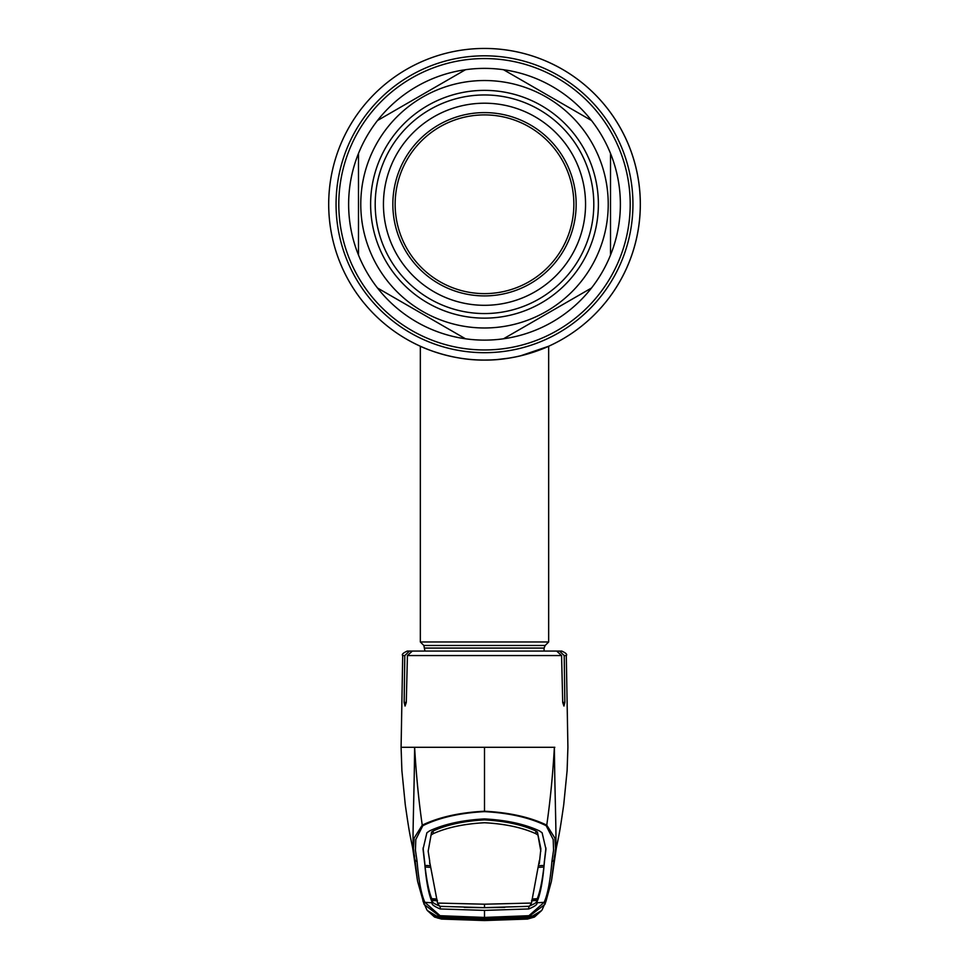 <?xml version="1.0" encoding="UTF-8"?>
<svg xmlns="http://www.w3.org/2000/svg" width="969" height="969" viewBox="0 0 969 969"><rect width="100%" height="100%" fill="white"/><g stroke="black" fill="none" stroke-linecap="round" stroke-linejoin="round"><path stroke-width="1.45" d="M640.303 204.253A155.803 155.803 0 0 1 484.5 360.068A155.803 155.803 0 0 1 328.697 204.253A155.803 155.803 0 0 1 484.5 48.45A155.803 155.803 0 0 1 547.4 346.805L547.4 346.805A155.803 155.803 0 0 1 543.706 348.38L543.706 348.38A155.803 155.803 0 0 1 537.795 350.669A155.803 155.803 0 0 0 543.706 348.38L543.706 348.38A155.803 155.803 0 0 0 547.4 346.805L547.4 346.805A155.803 155.803 0 0 0 484.5 48.45A155.803 155.803 0 0 0 328.697 204.253A155.803 155.803 0 0 1 484.5 48.45A155.803 155.803 0 0 1 640.303 204.253M434.088 351.686L442.615 354.327L434.088 351.686M456.447 357.513L460.687 358.227M484.5 360.068C519.251 360.565 549.217 346.078 548.66 346.248C549.217 346.078 519.19 360.577 484.5 360.068C449.725 360.565 419.795 346.078 420.34 346.248C419.807 346.078 449.725 360.565 484.5 360.068L490.084 359.959M498.587 359.426L503.856 358.857M508.337 358.227L516.489 356.749M520.159 355.926L534.912 351.686M520.256 355.902A155.803 155.803 0 0 1 328.697 204.253A155.803 155.803 0 0 0 520.256 355.902M424.931 651.059L423.853 645.487L420.34 641.975L548.66 641.975L548.66 346.248L520.292 355.902M497.327 359.535L509.355 358.07M620.378 204.253A135.878 135.878 0 0 0 610.518 153.465L610.518 255.053A135.878 135.878 0 0 0 620.378 204.253M358.482 154.216L358.482 153.465A135.878 135.878 0 0 0 358.482 255.053L358.482 153.465A135.878 135.878 0 0 1 377.498 120.519L465.483 69.72A135.878 135.878 0 0 0 377.498 120.519M465.483 69.72A135.878 135.878 0 0 1 503.517 69.72L591.502 120.519A135.878 135.878 0 0 0 503.517 69.72M591.502 120.519A135.878 135.878 0 0 1 610.518 153.465L610.518 154.216M360.771 204.253A123.729 123.729 0 0 1 484.5 80.524A123.729 123.729 0 0 1 608.229 204.253A123.729 123.729 0 0 1 484.5 327.982A123.729 123.729 0 0 1 360.771 204.253M375.197 204.253A109.303 109.303 0 0 1 484.5 94.962A109.303 109.303 0 0 1 593.803 204.253A109.303 109.303 0 0 1 484.5 313.556A109.303 109.303 0 0 1 375.197 204.253M383.445 204.253A101.055 101.055 0 0 1 484.5 103.211A101.055 101.055 0 0 1 585.555 204.253A101.055 101.055 0 0 1 484.5 305.308A101.055 101.055 0 0 1 383.445 204.253M576.155 204.253A91.655 91.655 0 0 1 484.5 295.908A91.655 91.655 0 0 1 392.845 204.253A91.655 91.655 0 0 1 484.5 112.61A91.655 91.655 0 0 1 576.155 204.253M573.854 204.253A89.354 89.354 0 0 1 484.5 293.619A89.354 89.354 0 0 1 395.146 204.253A89.354 89.354 0 0 1 484.5 114.899A89.354 89.354 0 0 1 573.854 204.253M503.517 338.787A135.878 135.878 0 0 0 591.502 287.999L503.517 338.787A135.878 135.878 0 0 1 465.483 338.787L377.498 287.999A135.878 135.878 0 0 0 465.483 338.787M377.498 287.999A135.878 135.878 0 0 1 358.482 255.053M610.518 255.053A135.878 135.878 0 0 1 591.502 287.999M441.537 918.782A1.369 0.618 95 0 1 441.416 918.806L437.588 918.043L432.537 915.002L440.205 916.856L484.5 918.467L529.026 916.408L484.5 918.164L439.974 916.408L424.119 904.44L417.603 881.366L413.436 848.493L414.151 838.052L422.254 825.152C438.812 817.17 459.56 812.519 484.5 811.223L484.5 747.293L402.365 747.293M423.671 651.059L409.487 651.059L404.8 655.553L404.146 702.428L405.054 706.05L406.277 702.428L407.428 655.553L412.346 651.059L556.654 651.059L561.572 655.553L562.723 702.428L563.946 706.05L564.854 702.428L564.2 655.553L559.513 651.059L548.684 651.059M422.811 825.709L415.798 839.529L415.435 850.213L417.082 861.344C418.729 880.918 421.333 894.593 424.894 902.357L440.083 915.705L484.5 917.425L528.917 915.705L544.106 902.357C547.667 894.593 550.271 880.918 551.918 861.344L553.565 850.201L553.19 839.517L546.189 825.709C529.849 817.642 509.282 812.955 484.5 811.634C459.718 812.955 439.151 817.642 422.811 825.709A2.289 1.526 -113 0 1 422.254 825.152C418.826 801.593 416.282 775.636 414.611 747.293C414.211 799.328 411.922 847.875 413.69 852.066L412.697 847.972C409.935 834.903 409.33 832.88 405.272 804.718L401.893 770.67L401.093 747.293L402.704 655.553C401.554 654.475 403.092 652.973 407.283 651.059L420.316 651.059M414.599 856.269L413.824 852.902M417.082 861.344A2.289 2.265 -177.3 0 1 415.011 859.6L417.3 879.634M426.917 909.891L422.908 900.904A2.289 2.289 -21.3 0 0 424.894 902.357L432.392 902.793C431.096 904.113 433.7 906.172 440.217 908.958L484.5 910.388L484.5 918.527L522.448 917.219M440.205 916.856L440.083 915.705M521.613 916.577L521.697 917.255L484.5 918.467L447.303 917.268L447.387 916.577M424.579 862.543L423.041 849.159L426.893 832.759L429.594 830.881C444.347 824.062 462.661 820.077 484.5 818.926C506.339 820.077 524.653 824.062 539.406 830.881L542.107 832.759L545.959 849.159L544.396 861.841C542.834 881.475 540.23 895.126 536.608 902.781L544.106 902.357A2.289 2.289 -158.7 0 0 546.092 900.904L544.881 904.44L529.026 916.408L528.917 915.705M424.604 861.841C426.166 881.475 428.77 895.126 432.392 902.781L432.029 898.711M424.616 861.574L423.078 847.923M539.345 860.557L531.484 903.035L529.522 906.294L484.5 907.662L504.752 907.396M540.835 851.194L537.395 832.032L540.872 848.82L539.297 863.645M537.395 832.032L535.881 831.002L535.857 833.703L537.347 834.697M429.703 861.005L428.165 851.194L431.605 832.032L433.119 831.002C446.879 824.716 464.006 821.009 484.5 819.883C504.994 821.009 522.121 824.716 535.881 831.002M544.384 861.574L545.922 847.923M539.018 865.705L544.057 865.414L544.384 861.09M544.396 861.841L544.421 862.543M531.521 900.758L536.572 900.48L536.608 902.781C537.904 904.113 535.3 906.172 528.783 908.958L484.5 910.388M528.783 906.281C535.276 903.653 537.868 901.727 536.56 900.504L536.971 898.711M532.211 898.978L537.262 898.699C539.987 891.88 542.192 881.318 543.888 867.037L538.837 867.328M543.863 865.426L543.888 867.037M531.945 899.704L536.983 899.426M429.727 862.144L437.528 903.06L484.5 904.198L531.484 903.047M437.516 903.035L439.72 906.33L484.5 907.662L484.5 904.198M440.217 906.281C433.724 903.653 431.132 901.727 432.44 900.504L432.392 902.781M437.479 900.758L432.44 900.504M484.5 907.687L464.248 907.396M437.055 899.704L432.017 899.426M536.56 900.504L536.608 902.793M431.653 834.697L433.143 833.703C446.963 827.49 464.078 823.832 484.5 822.742C504.922 823.832 522.037 827.49 535.857 833.703M429.982 865.705L424.943 865.414L424.616 861.09M431.605 832.032L428.165 851.194M429.655 860.557L429.703 863.645M425.137 865.426L425.112 867.037L430.163 867.328M425.112 867.037C426.808 881.318 429.013 891.88 431.738 898.699L436.789 898.978M546.189 825.709A2.289 1.526 -67 0 0 546.746 825.152L554.849 838.04L555.564 848.481L551.397 881.342L546.104 900.879L542.083 909.891M484.5 811.634L484.5 811.223C509.44 812.519 530.188 817.17 546.746 825.152C550.174 801.593 552.718 775.636 554.389 747.293C554.789 799.328 557.078 847.875 555.31 852.066L554.401 856.257M484.5 747.293L554.825 747.293M554.401 856.269L551.7 879.634M527.487 919.06L484.5 920.344L441.416 918.806L484.5 920.55L527.487 919.06L541.707 910.472L534.476 917.037L527.511 919.06L484.5 920.344M528.795 916.856L536.463 915.002L536.027 915.717L527.584 918.806A1.369 0.618 -95 0 1 527.463 918.782M532.332 916.359L536.002 915.136L534.815 914.821M521.128 918.588L521.213 919.266M447.872 918.588L447.835 919.266M427.293 910.472L441.513 919.06L434.524 917.037L427.293 910.472M434.185 914.821L432.998 915.136L436.668 916.359M441.489 919.06L484.5 920.55M559.513 651.059L561.717 651.059C565.908 652.973 567.446 654.475 566.296 655.553L564.2 655.553M551.918 861.344A2.289 2.265 -2.7 0 0 553.989 859.6L555.176 852.902M529.922 917.304L529.377 918.115L522.473 918.915L484.5 920.078L484.5 919.399L522.364 918.224L535.36 915.596L527.826 918.442A1.369 1.102 82.9 0 1 526.809 917.764M529.377 918.115L527.899 917.292M440.483 916.638L441.016 917.437L439.623 918.115L439.078 917.304L440.229 916.916L446.552 917.219M446.552 917.28L484.5 918.527M440.229 916.916L433.64 915.596L439.623 918.115M441.392 918.769L484.5 920.296L527.608 918.769M446.673 917.57L446.636 918.224L441.101 917.292M440.423 917.292L484.5 918.806L523.018 917.522L522.885 916.844M484.5 919.399L484.5 920.078L446.527 918.915L446.636 918.224L484.5 918.806L445.994 917.522L446.115 916.844M522.473 918.915L522.327 917.57M442.191 917.764A1.369 1.102 97.1 0 1 441.174 918.442L446.527 918.915M528.771 916.916L522.448 917.28M484.5 918.806L528.577 917.292M630.201 204.253A145.701 145.701 0 0 1 484.5 349.954A145.701 145.701 0 0 1 338.799 204.253A145.701 145.701 0 0 1 484.5 58.564A145.701 145.701 0 0 1 630.201 204.253M632.939 204.253A148.439 148.439 0 0 1 484.5 352.692A148.439 148.439 0 0 1 336.061 204.253A148.439 148.439 0 0 1 484.5 55.814A148.439 148.439 0 0 1 632.939 204.253M424.931 648.079L544.069 648.079L545.147 645.487L548.66 641.975M423.853 645.487L545.147 645.487M598.382 204.253A113.882 113.882 0 0 1 484.5 318.135A113.882 113.882 0 0 1 370.618 204.253A113.882 113.882 0 0 1 484.5 90.371A113.882 113.882 0 0 1 598.382 204.253M561.572 655.553L407.428 655.553M404.8 655.553L402.704 655.553M440.217 906.354L440.217 908.958M528.783 906.354L528.783 908.958M539.297 861.005L539.273 862.144M433.119 831.002L433.143 833.703M564.854 702.428L562.723 702.428M406.277 702.428L404.146 702.428M420.34 641.975L420.34 346.248M544.069 651.059L544.069 648.079M414.114 854.161L414.599 856.257M556.388 847.621L551.652 879.937M412.612 847.621L417.348 879.937M566.296 655.553L567.907 747.293L567.107 770.658L563.728 804.718C559.67 832.88 559.065 834.903 556.303 847.972L554.886 854.149"/></g></svg>
